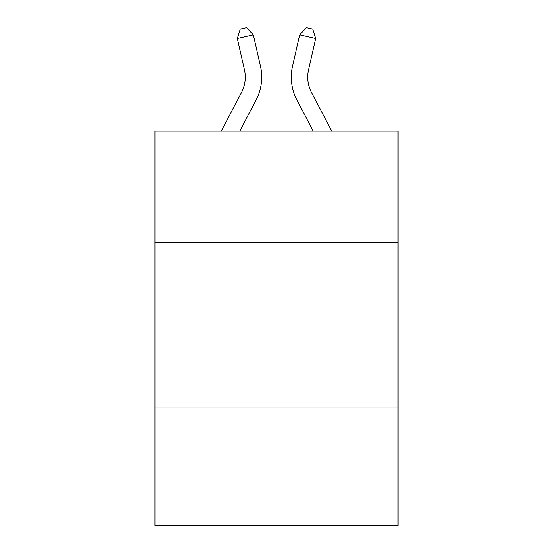 <?xml version="1.0" encoding="UTF-8"?>
<svg xmlns="http://www.w3.org/2000/svg" width="553" height="553" viewBox="0 0 553 553"><rect width="100%" height="100%" fill="white"/><g stroke="black" fill="none" stroke-linecap="round" stroke-linejoin="round"><path stroke-width="0.83" d="M398.077 242.767L398.077 131.047L154.923 131.047L154.923 242.767L398.077 242.767L398.077 525.35L154.923 525.35L154.923 242.767M398.077 407.056L154.923 407.056M241.53 92.406A32.862 32.862 -58.1 0 0 244.461 69.858A32.862 32.862 -58.1 0 1 241.53 92.406A32.862 32.862 -58.1 0 0 244.461 69.858A32.862 32.862 -58.1 0 1 241.53 92.406A32.862 32.862 -58.1 0 0 244.461 69.858A32.862 32.862 -58.1 0 1 241.53 92.406A32.862 32.862 -58.1 0 0 244.461 69.858A32.862 32.862 -58.1 0 1 241.53 92.406A32.862 32.862 -58.1 0 0 244.461 69.858A32.862 32.862 -58.1 0 1 241.53 92.406A32.862 32.862 -58.1 0 0 244.461 69.858A32.862 32.862 -58.1 0 1 241.53 92.406A32.862 32.862 -58.1 0 0 244.461 69.858A32.862 32.862 -58.1 0 1 241.53 92.406A32.862 32.862 -58.1 0 0 244.461 69.858A32.862 32.862 -58.1 0 1 241.53 92.406A32.862 32.862 -58.1 0 0 244.461 69.858A32.862 32.862 -58.1 0 1 241.53 92.406A32.862 32.862 -58.1 0 0 244.461 69.858A32.862 32.862 -58.1 0 1 241.53 92.406A32.862 32.862 -58.1 0 0 244.461 69.858A32.862 32.862 -58.1 0 1 241.53 92.406A32.862 32.862 -58.1 0 0 244.461 69.858A32.862 32.862 -58.1 0 1 241.53 92.406A32.862 32.862 -58.1 0 0 244.461 69.858A32.862 32.862 -58.1 0 1 241.53 92.406A32.862 32.862 -58.1 0 0 244.461 69.858A32.862 32.862 -58.1 0 1 241.53 92.406A32.862 32.862 -58.1 0 0 244.461 69.858A32.862 32.862 -58.1 0 1 241.53 92.406A32.862 32.862 -58.1 0 0 244.461 69.858A32.862 32.862 -58.1 0 1 241.53 92.406A32.862 32.862 -58.1 0 0 244.461 69.858A32.862 32.862 -58.1 0 1 241.53 92.406A32.862 32.862 -58.1 0 0 244.461 69.858A32.862 32.862 -58.1 0 1 241.53 92.406A32.862 32.862 -58.1 0 0 244.461 69.858A32.862 32.862 -58.1 0 1 241.53 92.406A32.862 32.862 -58.1 0 0 244.461 69.858A32.862 32.862 -58.1 0 1 241.53 92.406A32.862 32.862 -58.1 0 0 244.461 69.858A32.862 32.862 -58.1 0 1 241.53 92.406L221.29 131.047L241.53 92.406A32.862 32.862 -49.7 0 0 244.461 69.858L237.327 38.537L240.23 29.109L246.638 27.65L253.343 34.887L260.484 66.208A49.286 49.286 121.9 0 1 256.087 100.031L239.836 131.047L256.087 100.031M311.47 92.406A32.862 32.862 58.1 0 1 308.539 69.858A32.862 32.862 58.1 0 0 311.47 92.406A32.862 32.862 58.1 0 1 308.539 69.858A32.862 32.862 58.1 0 0 311.47 92.406A32.862 32.862 58.1 0 1 308.539 69.858A32.862 32.862 58.1 0 0 311.47 92.406A32.862 32.862 58.1 0 1 308.539 69.858A32.862 32.862 58.1 0 0 311.47 92.406A32.862 32.862 58.1 0 1 308.539 69.858A32.862 32.862 58.1 0 0 311.47 92.406A32.862 32.862 58.1 0 1 308.539 69.858A32.862 32.862 58.1 0 0 311.47 92.406A32.862 32.862 58.1 0 1 308.539 69.858A32.862 32.862 58.1 0 0 311.47 92.406A32.862 32.862 58.1 0 1 308.539 69.858A32.862 32.862 58.1 0 0 311.47 92.406A32.862 32.862 58.1 0 1 308.539 69.858A32.862 32.862 58.1 0 0 311.47 92.406A32.862 32.862 58.1 0 1 308.539 69.858A32.862 32.862 58.1 0 0 311.47 92.406A32.862 32.862 58.1 0 1 308.539 69.858A32.862 32.862 58.1 0 0 311.47 92.406A32.862 32.862 58.1 0 1 308.539 69.858A32.862 32.862 58.1 0 0 311.47 92.406A32.862 32.862 58.1 0 1 308.539 69.858A32.862 32.862 58.1 0 0 311.47 92.406A32.862 32.862 58.1 0 1 308.539 69.858A32.862 32.862 58.1 0 0 311.47 92.406A32.862 32.862 58.1 0 1 308.539 69.858A32.862 32.862 58.1 0 0 311.47 92.406A32.862 32.862 58.1 0 1 308.539 69.858A32.862 32.862 58.1 0 0 311.47 92.406A32.862 32.862 58.1 0 1 308.539 69.858A32.862 32.862 58.1 0 0 311.47 92.406A32.862 32.862 58.1 0 1 308.539 69.858A32.862 32.862 58.1 0 0 311.47 92.406A32.862 32.862 58.1 0 1 308.539 69.858A32.862 32.862 58.1 0 0 311.47 92.406A32.862 32.862 58.1 0 1 308.539 69.858A32.862 32.862 58.1 0 0 311.47 92.406A32.862 32.862 58.1 0 1 308.539 69.858A32.862 32.862 58.1 0 0 311.47 92.406L331.71 131.047L311.47 92.406A32.862 32.862 49.7 0 1 308.539 69.858L315.673 38.537L299.657 34.887L292.516 66.208A49.286 49.286 -121.9 0 0 296.913 100.031L313.164 131.047L296.913 100.031M253.343 34.887L260.484 66.208L253.343 34.887L260.484 66.208L253.343 34.887L260.484 66.208L253.343 34.887L260.484 66.208L253.343 34.887L260.484 66.208L253.343 34.887L260.484 66.208L253.343 34.887L260.484 66.208L253.343 34.887L260.484 66.208L253.343 34.887L260.484 66.208L253.343 34.887L260.484 66.208L253.343 34.887L260.484 66.208L253.343 34.887L260.484 66.208L253.343 34.887L260.484 66.208L253.343 34.887L260.484 66.208L253.343 34.887L260.484 66.208L253.343 34.887L260.484 66.208L253.343 34.887L260.484 66.208L253.343 34.887L260.484 66.208L253.343 34.887L260.484 66.208L253.343 34.887L260.484 66.208L253.343 34.887L260.484 66.208L253.343 34.887L237.327 38.537M299.657 34.887L292.516 66.208L299.657 34.887L292.516 66.208L299.657 34.887L292.516 66.208L299.657 34.887L292.516 66.208L299.657 34.887L292.516 66.208L299.657 34.887L292.516 66.208L299.657 34.887L292.516 66.208L299.657 34.887L292.516 66.208L299.657 34.887L292.516 66.208L299.657 34.887L292.516 66.208L299.657 34.887L292.516 66.208L299.657 34.887L292.516 66.208L299.657 34.887L292.516 66.208L299.657 34.887L292.516 66.208L299.657 34.887L292.516 66.208L299.657 34.887L292.516 66.208L299.657 34.887L292.516 66.208L299.657 34.887L292.516 66.208L299.657 34.887L292.516 66.208L299.657 34.887L292.516 66.208L299.657 34.887L292.516 66.208L299.657 34.887L306.362 27.65L312.77 29.109L315.673 38.537"/></g></svg>
